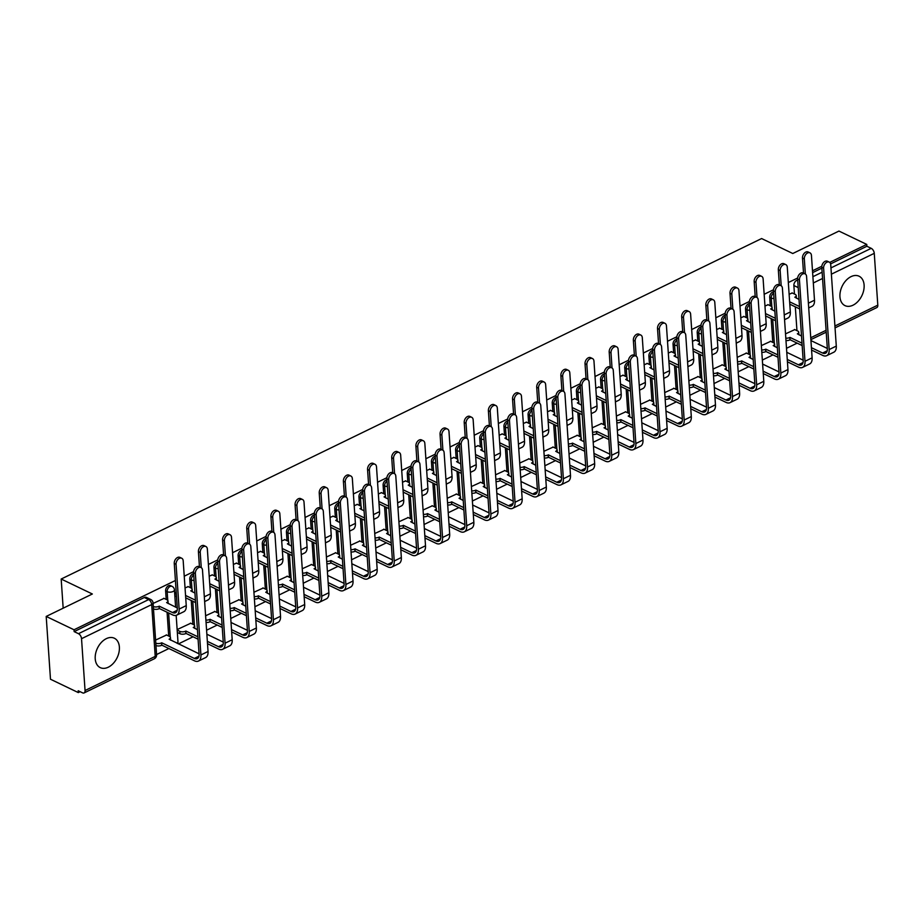 <?xml version="1.0" encoding="UTF-8"?>
<svg xmlns="http://www.w3.org/2000/svg" width="924" height="924" viewBox="0 0 924 924"><rect width="100%" height="100%" fill="white"/><g stroke="black" fill="none" stroke-linecap="round" stroke-linejoin="round"><path stroke-width="1.39" d="M108.27 667.209A16.309 10.938 115.6 0 0 118.977 652.321A16.309 10.938 115.6 0 0 114.357 638.23A16.309 10.938 115.6 0 0 106.329 638.646A16.309 10.938 115.6 0 0 95.622 653.534A16.309 10.938 115.6 0 0 100.242 667.625A16.309 10.938 115.6 0 0 108.27 667.209M853.002 305.197A16.309 10.938 115.6 0 0 863.709 290.309A16.309 10.938 115.6 0 0 859.077 276.218A16.309 10.938 115.6 0 0 851.05 276.634A16.309 10.938 115.6 0 0 840.343 291.522A16.309 10.938 115.6 0 0 844.975 305.613A16.309 10.938 115.6 0 0 853.002 305.197M170.536 585.643A4.181 2.807 115.6 0 0 168.48 585.758A4.181 2.807 115.6 0 0 165.627 590.921L167.163 591.66A4.181 2.807 -64.4 0 1 170.016 586.486A4.181 2.807 -64.4 0 1 172.072 586.382L170.536 585.643M193.613 573.723A4.181 2.807 115.6 0 0 192.642 574.012A4.181 2.807 115.6 0 0 189.79 579.175L191.326 579.914A4.181 2.807 -64.4 0 1 193.705 575.017M217.775 561.977A4.181 2.807 115.6 0 0 216.805 562.266A4.181 2.807 115.6 0 0 213.952 567.428L215.488 568.168A4.181 2.807 -64.4 0 1 217.868 563.27M241.949 550.23A4.181 2.807 115.6 0 0 240.968 550.519A4.181 2.807 115.6 0 0 238.115 555.682L239.651 556.421A4.181 2.807 -64.4 0 1 242.03 551.524M266.112 538.484A4.181 2.807 115.6 0 0 265.13 538.773A4.181 2.807 115.6 0 0 262.277 543.936L263.814 544.675A4.181 2.807 -64.4 0 1 266.193 539.778M290.275 526.738A4.181 2.807 115.6 0 0 289.293 527.027A4.181 2.807 115.6 0 0 286.44 532.189L287.976 532.929A4.181 2.807 -64.4 0 1 290.355 528.031M314.437 514.991A4.181 2.807 115.6 0 0 313.455 515.28A4.181 2.807 115.6 0 0 310.603 520.443L312.15 521.182A4.181 2.807 -64.4 0 1 314.518 516.285M338.6 503.245A4.181 2.807 115.6 0 0 337.618 503.534A4.181 2.807 115.6 0 0 334.765 508.697L336.313 509.436A4.181 2.807 -64.4 0 1 338.681 504.539M362.762 491.499A4.181 2.807 115.6 0 0 361.781 491.787A4.181 2.807 115.6 0 0 358.939 496.95L360.476 497.69A4.181 2.807 -64.4 0 1 362.855 492.792M386.925 479.752A4.181 2.807 115.6 0 0 385.943 480.041A4.181 2.807 115.6 0 0 383.102 485.204L384.638 485.943A4.181 2.807 -64.4 0 1 387.017 481.058M411.088 468.006A4.181 2.807 115.6 0 0 410.106 468.295A4.181 2.807 115.6 0 0 407.265 473.458L408.801 474.197A4.181 2.807 -64.4 0 1 411.18 469.311M435.25 456.26A4.181 2.807 115.6 0 0 434.268 456.548A4.181 2.807 115.6 0 0 431.427 461.711L432.963 462.45A4.181 2.807 -64.4 0 1 435.343 457.565M459.413 444.513A4.181 2.807 115.6 0 0 458.431 444.802A4.181 2.807 115.6 0 0 455.59 449.976L457.126 450.704A4.181 2.807 -64.4 0 1 459.505 445.818M483.575 432.767A4.181 2.807 115.6 0 0 482.594 433.056A4.181 2.807 115.6 0 0 479.752 438.23L481.288 438.958A4.181 2.807 -64.4 0 1 483.668 434.072M507.738 421.021A4.181 2.807 115.6 0 0 506.756 421.309A4.181 2.807 115.6 0 0 503.915 426.484L505.451 427.211A4.181 2.807 -64.4 0 1 507.83 422.326M531.901 409.274A4.181 2.807 115.6 0 0 530.93 409.563A4.181 2.807 115.6 0 0 528.078 414.737L529.614 415.477A4.181 2.807 -64.4 0 1 531.993 410.579M556.063 397.528A4.181 2.807 115.6 0 0 555.093 397.817A4.181 2.807 115.6 0 0 552.24 402.991L553.776 403.73A4.181 2.807 -64.4 0 1 556.156 398.833M580.226 385.782A4.181 2.807 115.6 0 0 579.256 386.07A4.181 2.807 115.6 0 0 576.403 391.245L577.939 391.984A4.181 2.807 -64.4 0 1 580.318 387.087M604.388 374.035A4.181 2.807 115.6 0 0 603.418 374.324A4.181 2.807 115.6 0 0 600.565 379.498L602.101 380.238A4.181 2.807 -64.4 0 1 604.481 375.34M628.563 362.3A4.181 2.807 115.6 0 0 627.581 362.578A4.181 2.807 115.6 0 0 624.728 367.752L626.264 368.491A4.181 2.807 -64.4 0 1 628.643 363.594M652.725 350.554A4.181 2.807 115.6 0 0 651.743 350.831A4.181 2.807 115.6 0 0 648.891 356.006L650.427 356.745A4.181 2.807 -64.4 0 1 652.806 351.848M676.888 338.808A4.181 2.807 115.6 0 0 675.906 339.085A4.181 2.807 115.6 0 0 673.053 344.259L674.589 344.998A4.181 2.807 -64.4 0 1 676.969 340.101M701.05 327.061A4.181 2.807 115.6 0 0 700.069 327.339A4.181 2.807 115.6 0 0 697.216 332.513L698.763 333.252A4.181 2.807 -64.4 0 1 701.131 328.355M725.213 315.315A4.181 2.807 115.6 0 0 724.231 315.604A4.181 2.807 115.6 0 0 721.378 320.767L722.926 321.506A4.181 2.807 -64.4 0 1 725.294 316.609M749.376 303.569A4.181 2.807 115.6 0 0 748.394 303.857A4.181 2.807 115.6 0 0 745.541 309.02L747.089 309.759A4.181 2.807 -64.4 0 1 749.456 304.862M773.538 291.822A4.181 2.807 115.6 0 0 772.556 292.111A4.181 2.807 115.6 0 0 769.715 297.274L771.251 298.013A4.181 2.807 -64.4 0 1 773.631 293.116M175.421 580.491L74.024 629.775L46.2 616.435L50.485 679.232L78.297 692.584L80.134 691.683M156.583 654.527L168.907 648.533M178.413 643.913L193.07 636.786M206.583 630.214L217.232 625.04M230.757 618.468L241.395 613.293M254.92 606.733L265.558 601.559M279.083 594.987L289.72 589.812M303.245 583.24L313.883 578.066M327.408 571.494L338.045 566.32M351.57 559.748L362.208 554.573M375.733 548.001L386.382 542.827M399.896 536.255L410.545 531.081M424.058 524.509L434.707 519.334M448.221 512.762L458.87 507.588M472.383 501.016L483.033 495.841M496.546 489.27L507.195 484.095M520.709 477.523L531.358 472.349M544.871 465.777L555.52 460.602M569.034 454.031L579.683 448.856M593.196 442.284L603.846 437.11M617.359 430.538L628.008 425.363M641.533 418.791L652.171 413.617M665.696 407.045L676.333 401.871M689.858 395.299L700.496 390.124M714.021 383.552L724.659 378.378M738.184 371.806L748.821 366.632M762.346 360.06L772.995 354.885M786.509 348.313L797.158 343.139M46.2 616.435L92.354 593.993L61.18 579.036L761.607 238.554L792.78 253.511L838.946 231.069L866.758 244.421L829.74 262.416M821.829 266.262L812.485 270.801M797.666 278.008L788.322 282.548M773.492 289.755L764.16 294.294M749.329 301.501L739.997 306.04M725.167 313.248L715.834 317.787M701.004 324.994L691.672 329.533M676.842 336.74L667.509 341.279M652.679 348.487L643.347 353.026M628.516 360.233L619.184 364.772M604.354 371.979L595.021 376.518M580.191 383.726L570.859 388.265M556.029 395.472L546.696 400.011M531.866 407.218L522.534 411.757M507.703 418.965L498.371 423.504M483.541 430.711L474.208 435.25M459.378 442.457L450.034 446.997M435.216 454.204L425.872 458.743M411.053 465.95L401.709 470.489M386.89 477.696L377.546 482.236M362.716 489.443L353.384 493.97M338.554 501.189L329.221 505.717M314.391 512.936L305.059 517.463M290.228 524.67L280.896 529.209M266.066 536.417L256.733 540.956M241.903 548.163L232.571 552.702M217.741 559.909L208.408 564.448M193.578 571.656L184.246 576.195M78.297 692.584L78.182 690.748L82.513 692.827A4.181 2.368 -115.9 0 0 84.096 692.931A4.181 2.368 -115.9 0 0 85.054 690.505L81.531 638.692A4.181 2.368 -115.9 0 0 78.482 633.691L148.648 599.584A4.181 2.807 -64.4 0 1 150.704 599.468L146.373 597.389A4.181 2.807 -64.4 0 0 144.317 597.505L148.648 599.584A4.181 2.368 -115.9 0 1 151.698 604.585L81.531 638.692M74.024 629.775L74.151 631.612L78.482 633.691M796.95 330.642L795.321 306.849M794.455 294.028L793.878 285.528L798.209 287.607A4.181 2.807 -64.4 0 1 798.197 287.376M866.758 244.421L866.885 246.258L871.216 248.337A4.181 2.368 64.1 0 1 874.266 253.338L877.8 305.151A4.181 2.368 64.1 0 1 876.83 307.565L835.042 327.881M770.639 341.36L761.353 345.599M768.133 304.735L764.957 306.017M746.476 353.107L737.19 357.345M743.97 316.482L740.794 317.764M722.314 364.853L713.028 369.092M719.808 328.228L716.631 329.51M698.14 376.599L688.865 380.838M695.645 339.974L692.469 341.256M673.977 388.346L664.702 392.584M671.482 351.721L668.306 353.003M649.815 400.092L640.54 404.331M647.32 363.467L644.144 364.749M625.652 411.838L616.377 416.077M623.157 375.213L619.981 376.484M601.489 423.585L592.215 427.824M598.995 386.96L595.818 388.23M577.327 435.331L568.052 439.57M574.832 398.706L571.656 399.977M553.164 447.077L543.889 451.316M550.669 410.452L547.493 411.723M529.002 458.812L519.727 463.063M526.507 422.199L523.331 423.469M504.839 470.559L495.564 474.809M502.344 433.945L499.168 435.216M480.676 482.305L471.402 486.555M478.182 445.691L475.005 446.962M456.514 494.051L447.239 498.29M454.019 457.438L450.843 458.708M432.351 505.798L423.077 510.036M429.856 469.184L426.68 470.455M408.189 517.544L398.914 521.783M405.694 480.93L402.517 482.201M384.026 529.29L374.751 533.529M381.531 492.677L378.343 493.947M359.863 541.037L350.577 545.276M357.357 504.423L354.181 505.694M335.701 552.783L326.415 557.022M333.194 516.169L330.018 517.44M311.527 564.529L302.252 568.768M309.032 527.916L305.856 529.186M287.364 576.276L278.089 580.515M284.869 539.662L281.693 540.933M263.201 588.022L253.927 592.261M260.707 551.397L257.53 552.679M239.039 599.768L229.764 604.007M236.544 563.143L233.368 564.425M214.876 611.515L205.602 615.754M212.381 574.89L209.205 576.172M190.714 623.261L177.142 629.591M188.219 586.636L185.043 587.918M166.551 635.007L155.602 640.066M164.056 598.382L153.095 603.441M168.699 636.035L167.082 612.242M166.205 599.422L165.627 590.921M192.862 624.289L191.245 600.496M190.367 587.676L189.79 579.175M217.025 612.543L215.407 588.75M214.53 575.929L213.952 567.428M241.199 600.796L239.57 577.003M238.692 564.183L238.115 555.682M265.361 589.05L263.733 565.257M262.855 552.437L262.277 543.936M289.524 577.304L287.895 553.511M287.017 540.69L286.44 532.189M313.686 565.557L312.058 541.764M311.192 528.944L310.603 520.443M337.849 553.811L336.221 530.018M335.354 517.197L334.765 508.697M362.012 542.076L360.383 518.272M359.517 505.451L358.939 496.95M386.174 530.33L384.546 506.525M383.679 493.705L383.102 485.204M410.337 518.583L408.708 494.779M407.842 481.958L407.265 473.458M434.499 506.837L432.882 483.033M432.005 470.212L431.427 461.711M458.662 495.091L457.045 471.286M456.167 458.466L455.59 449.976M482.825 483.344L481.208 459.54M480.33 446.719L479.752 438.23M506.987 471.598L505.37 447.793M504.492 434.973L503.915 426.484M531.15 459.852L529.533 436.047M528.655 423.227L528.078 414.737M555.312 448.105L553.695 424.301M552.818 411.48L552.24 402.991M579.475 436.359L577.858 412.554M576.98 399.734L576.403 391.245M603.638 424.613L602.021 400.808M601.143 387.988L600.565 379.498M627.8 412.866L626.183 389.062M625.305 376.241L624.728 367.752M651.974 401.12L650.346 377.315M649.468 364.495L648.891 356.006M676.137 389.374L674.508 365.569M673.631 352.76L673.053 344.259M700.3 377.627L698.671 353.834M697.805 341.014L697.216 332.513M724.462 365.881L722.834 342.088M721.967 329.267L721.378 320.767M748.625 354.135L746.996 330.342M746.13 317.521L745.541 309.02M772.787 342.388L771.159 318.595M770.293 305.775L769.715 297.274M63.167 608.177L61.18 579.036M794.802 329.614L785.527 333.853M792.307 292.989L789.119 294.271M176.218 592.203L174.648 592.965M74.151 631.612L144.317 597.505M797.689 279.891L796.719 280.365A4.181 2.807 115.6 0 0 793.878 285.528M866.885 246.258L830.607 263.894M821.852 268.145L812.612 272.638M808.719 307.935L812.046 306.318A10.557 5.983 -115.9 0 0 814.494 300.219L811.445 255.451A4.805 3.222 115.6 0 0 809.955 252.841A4.805 3.222 115.6 0 0 806.121 254.088A4.805 3.222 115.6 0 0 804.319 258.916L802.494 258.039A4.805 3.222 -64.4 0 1 804.307 253.222A4.805 3.222 -64.4 0 1 808.142 251.975L809.955 252.841M798.209 287.607L799.017 299.434L794.848 297.205A4.181 1.998 -3.9 0 0 796.222 295.588A4.181 1.998 -3.9 0 0 795.16 294.363L792.018 292.862M796.222 295.588L796.396 297.967A4.181 1.998 176.1 0 1 796.384 298.163M789.801 304.192L799.664 308.928L801.512 336.047L797.354 333.83A4.181 1.998 -3.9 0 0 798.729 332.201A4.181 1.998 -3.9 0 0 797.655 330.977L794.524 329.475M799.503 306.549L789.639 301.813M802.494 258.039L803.522 273.1M805.347 273.989L804.319 258.916M811.595 350.069L822.73 355.417A10.557 5.983 -115.9 0 0 826.714 355.659L833.841 352.194A10.557 5.983 -115.9 0 0 836.289 346.096L830.734 264.703A4.805 3.222 115.6 0 0 829.255 262.104A4.805 3.222 115.6 0 0 825.409 263.34A4.805 3.222 115.6 0 0 823.607 268.168L821.794 267.29A4.805 3.222 -64.4 0 1 823.596 262.474A4.805 3.222 -64.4 0 1 827.43 261.226L829.255 262.104M785.816 338.161A4.181 1.998 -3.9 0 0 789.754 337.514L790.159 339.789L802.159 345.553M821.794 267.29L827.338 348.683A7.842 4.447 64.1 0 1 825.525 353.222A7.842 4.447 64.1 0 1 822.568 353.037L811.434 347.69M801.997 343.162L789.997 337.41M827.327 348.429L810.949 340.575M798.729 332.201L798.89 334.58A4.181 1.998 176.1 0 1 798.879 334.788M790.159 339.789L789.928 339.893A4.181 1.998 176.1 0 1 785.977 340.54M826.714 355.659A10.557 5.983 -115.9 0 0 829.163 349.549L823.607 268.168M784.557 319.681L787.883 318.064A10.557 5.983 -115.9 0 0 790.332 311.966L787.283 267.198A4.805 3.222 115.6 0 0 785.793 264.587A4.805 3.222 115.6 0 0 781.958 265.835A4.805 3.222 115.6 0 0 780.156 270.651L778.331 269.785A4.805 3.222 -64.4 0 1 780.133 264.957A4.805 3.222 -64.4 0 1 783.979 263.721L785.793 264.587M774.855 311.18L770.685 308.951A4.181 1.998 -3.9 0 0 772.06 307.334A4.181 1.998 -3.9 0 0 770.997 306.11L767.856 304.608M772.06 307.334L772.221 309.713A4.181 1.998 176.1 0 1 772.221 309.91M765.638 315.939L775.502 320.674M775.34 318.295L765.476 313.559M778.331 269.785L779.359 284.846M781.184 285.735L780.156 270.651M760.394 331.427L763.721 329.81A10.557 5.983 -115.9 0 0 766.169 323.712L763.12 278.944A4.805 3.222 115.6 0 0 761.63 276.334A4.805 3.222 115.6 0 0 757.796 277.581A4.805 3.222 115.6 0 0 755.994 282.397L754.169 281.531A4.805 3.222 -64.4 0 1 755.971 276.703A4.805 3.222 -64.4 0 1 759.817 275.468L761.63 276.334M750.692 322.926L746.523 320.697A4.181 1.998 -3.9 0 0 747.897 319.08A4.181 1.998 -3.9 0 0 746.823 317.856L743.693 316.354M747.897 319.08L748.059 321.46A4.181 1.998 176.1 0 1 748.059 321.656M741.475 327.685L751.339 332.421M751.177 330.041L741.314 325.306M754.169 281.531L755.197 296.592M757.022 297.482L755.994 282.397M787.433 361.815L798.567 367.163A10.557 5.983 -115.9 0 0 802.552 367.406L809.678 363.941A10.557 5.983 -115.9 0 0 812.115 357.842L806.571 276.449A4.805 3.222 115.6 0 0 805.093 273.851A4.805 3.222 115.6 0 0 801.247 275.086A4.805 3.222 115.6 0 0 799.445 279.914L797.631 279.036A4.805 3.222 -64.4 0 1 799.433 274.22A4.805 3.222 -64.4 0 1 803.268 272.973L805.093 273.851M777.35 347.794L773.192 345.576A4.181 1.998 -3.9 0 0 774.566 343.947A4.181 1.998 -3.9 0 0 773.492 342.723L770.362 341.222M761.653 349.907A4.181 1.998 -3.9 0 0 765.592 349.26L765.996 351.536L777.996 357.288M797.631 279.036L803.175 360.429A7.842 4.447 64.1 0 1 801.362 364.968A7.842 4.447 64.1 0 1 798.405 364.784L787.271 359.436M777.835 354.908L765.834 349.156M803.164 360.175L786.786 352.321M774.566 343.947L774.728 346.327A4.181 1.998 176.1 0 1 774.716 346.535M765.996 351.536L765.753 351.64A4.181 1.998 176.1 0 1 761.815 352.287M802.552 367.406A10.557 5.983 -115.9 0 0 805 361.296L799.445 279.914M763.27 373.562L774.404 378.909A10.557 5.983 -115.9 0 0 778.389 379.152L785.516 375.687A10.557 5.983 -115.9 0 0 787.953 369.577L782.409 288.196A4.805 3.222 115.6 0 0 780.93 285.597A4.805 3.222 115.6 0 0 777.084 286.833A4.805 3.222 115.6 0 0 775.282 291.661L773.469 290.783A4.805 3.222 -64.4 0 1 775.271 285.966A4.805 3.222 -64.4 0 1 779.105 284.719L780.93 285.597M753.187 359.54L749.018 357.322A4.181 1.998 -3.9 0 0 750.404 355.694A4.181 1.998 -3.9 0 0 749.329 354.469L746.188 352.968M737.491 361.654A4.181 1.998 -3.9 0 0 741.429 361.007L741.833 363.282L753.834 369.034M773.469 290.783L779.013 372.176A7.842 4.447 64.1 0 1 777.199 376.703A7.842 4.447 64.1 0 1 774.243 376.53L763.097 371.182M753.672 366.655L741.66 360.903M779.001 371.922L762.612 364.068M750.404 355.694L750.565 358.073A4.181 1.998 176.1 0 1 750.554 358.281M741.833 363.282L741.591 363.386A4.181 1.998 176.1 0 1 737.652 364.033M778.389 379.152A10.557 5.983 -115.9 0 0 780.838 373.042L775.282 291.661M736.232 343.174L739.558 341.557A10.557 5.983 -115.9 0 0 742.007 335.458L738.957 290.69A4.805 3.222 115.6 0 0 737.467 288.08A4.805 3.222 115.6 0 0 733.633 289.327A4.805 3.222 115.6 0 0 731.831 294.144L730.006 293.278A4.805 3.222 -64.4 0 1 731.808 288.45A4.805 3.222 -64.4 0 1 735.654 287.214L737.467 288.08M726.53 334.673L722.36 332.444A4.181 1.998 -3.9 0 0 723.735 330.827A4.181 1.998 -3.9 0 0 722.66 329.602L719.53 328.101M723.735 330.827L723.896 333.206A4.181 1.998 176.1 0 1 723.896 333.402M717.313 339.431L727.176 344.167M727.015 341.788L717.151 337.052M730.006 293.278L731.034 308.339M732.859 309.228L731.831 294.144M712.069 354.92L715.395 353.303A10.557 5.983 -115.9 0 0 717.844 347.193L714.795 302.425A4.805 3.222 115.6 0 0 713.305 299.826A4.805 3.222 115.6 0 0 709.47 301.074A4.805 3.222 115.6 0 0 707.669 305.89L705.844 305.024A4.805 3.222 -64.4 0 1 707.645 300.196A4.805 3.222 -64.4 0 1 711.492 298.96L713.305 299.826M702.367 346.419L698.197 344.19A4.181 1.998 -3.9 0 0 699.572 342.561A4.181 1.998 -3.9 0 0 698.498 341.349L695.368 339.847M699.572 342.561L699.734 344.952A4.181 1.998 176.1 0 1 699.734 345.149M693.15 351.178L703.014 355.913M702.852 353.534L692.988 348.798M705.844 305.024L706.872 320.085M708.696 320.974L707.669 305.89M687.906 366.666L691.233 365.049A10.557 5.983 -115.9 0 0 693.681 358.939L690.621 314.172A4.805 3.222 115.6 0 0 689.142 311.573A4.805 3.222 115.6 0 0 685.308 312.82A4.805 3.222 115.6 0 0 683.506 317.637L681.681 316.77A4.805 3.222 -64.4 0 1 683.483 311.942A4.805 3.222 -64.4 0 1 687.329 310.707L689.142 311.573M678.204 358.166L674.035 355.936A4.181 1.998 -3.9 0 0 675.409 354.308A4.181 1.998 -3.9 0 0 674.335 353.095L671.205 351.594M675.409 354.308L675.571 356.699A4.181 1.998 176.1 0 1 675.571 356.895M668.988 362.924L678.851 367.66M678.69 365.28L668.826 360.545M681.681 316.77L682.709 331.832M684.534 332.721L683.506 317.637M739.096 385.308L750.242 390.656A10.557 5.983 -115.9 0 0 754.227 390.898L761.353 387.433A10.557 5.983 -115.9 0 0 763.79 381.323L758.246 299.942A4.805 3.222 115.6 0 0 756.768 297.343A4.805 3.222 115.6 0 0 752.921 298.579A4.805 3.222 115.6 0 0 751.12 303.407L749.306 302.529A4.805 3.222 -64.4 0 1 751.108 297.713A4.805 3.222 -64.4 0 1 754.943 296.465L756.768 297.343M729.024 371.286L724.855 369.069A4.181 1.998 -3.9 0 0 726.229 367.44A4.181 1.998 -3.9 0 0 725.167 366.216L722.025 364.714M713.328 373.4A4.181 1.998 -3.9 0 0 717.267 372.753L717.659 375.029L729.671 380.78M749.306 302.529L754.85 383.922A7.842 4.447 64.1 0 1 753.037 388.45A7.842 4.447 64.1 0 1 750.08 388.276L738.934 382.929M729.51 378.401L717.498 372.638M754.839 383.668L738.449 375.814M726.229 367.44L726.391 369.819A4.181 1.998 176.1 0 1 726.391 370.027M717.659 375.029L717.428 375.132A4.181 1.998 176.1 0 1 713.49 375.779M754.227 390.898A10.557 5.983 -115.9 0 0 756.664 384.788L751.12 303.407M714.933 397.054L726.079 402.402A10.557 5.983 -115.9 0 0 730.064 402.645L737.19 399.18A10.557 5.983 -115.9 0 0 739.627 393.07L734.083 311.688A4.805 3.222 115.6 0 0 732.605 309.09A4.805 3.222 115.6 0 0 728.759 310.325A4.805 3.222 115.6 0 0 726.957 315.153L725.144 314.276A4.805 3.222 -64.4 0 1 726.945 309.459A4.805 3.222 -64.4 0 1 730.78 308.212L732.605 309.09M704.862 383.033L700.692 380.815A4.181 1.998 -3.9 0 0 702.067 379.187A4.181 1.998 -3.9 0 0 700.993 377.962L697.863 376.461M689.165 385.146A4.181 1.998 -3.9 0 0 693.104 384.499L693.497 386.775L705.509 392.527M725.144 314.276L730.688 395.668A7.842 4.447 64.1 0 1 728.874 400.196A7.842 4.447 64.1 0 1 725.918 400.011L714.772 394.675M705.347 390.147L693.335 384.384M730.676 395.414L714.287 387.56M702.067 379.187L702.228 381.566A4.181 1.998 176.1 0 1 702.228 381.774M693.497 386.775L693.266 386.879A4.181 1.998 176.1 0 1 689.327 387.526M730.064 402.645A10.557 5.983 -115.9 0 0 732.501 396.535L726.957 315.153M690.771 408.801L701.917 414.148A10.557 5.983 -115.9 0 0 705.901 414.391L713.028 410.926A10.557 5.983 -115.9 0 0 715.465 404.816L709.921 323.435A4.805 3.222 115.6 0 0 708.431 320.824A4.805 3.222 115.6 0 0 704.596 322.072A4.805 3.222 115.6 0 0 702.794 326.9L700.981 326.022A4.805 3.222 -64.4 0 1 702.783 321.206A4.805 3.222 -64.4 0 1 706.617 319.958L708.431 320.824M680.699 394.779L676.53 392.561A4.181 1.998 -3.9 0 0 677.904 390.933A4.181 1.998 -3.9 0 0 676.83 389.709L673.7 388.207M665.003 396.893A4.181 1.998 -3.9 0 0 668.941 396.246L669.334 398.51L681.346 404.273M700.981 326.022L706.525 407.415A7.842 4.447 64.1 0 1 704.712 411.942A7.842 4.447 64.1 0 1 701.755 411.757L690.609 406.421M681.184 401.894L669.172 396.13M706.514 407.161L690.124 399.307M677.904 390.933L678.066 393.312A4.181 1.998 176.1 0 1 678.066 393.52M669.334 398.51L669.103 398.625A4.181 1.998 176.1 0 1 665.164 399.272M705.901 414.391A10.557 5.983 -115.9 0 0 708.338 408.281L702.794 326.9M663.744 378.413L667.07 376.796A10.557 5.983 -115.9 0 0 669.519 370.686L666.458 325.918A4.805 3.222 115.6 0 0 664.98 323.319A4.805 3.222 115.6 0 0 661.145 324.567A4.805 3.222 115.6 0 0 659.332 329.383L657.518 328.517A4.805 3.222 -64.4 0 1 659.32 323.689A4.805 3.222 -64.4 0 1 663.166 322.453L664.98 323.319M654.042 369.912L649.872 367.683A4.181 1.998 -3.9 0 0 651.247 366.054A4.181 1.998 -3.9 0 0 650.173 364.841L647.043 363.34M651.247 366.054L651.408 368.433A4.181 1.998 176.1 0 1 651.408 368.641M644.825 374.67L654.689 379.406M654.527 377.027L644.663 372.291M657.518 328.517L658.546 343.566M660.371 344.467L659.332 329.383M666.608 420.547L677.754 425.883A10.557 5.983 -115.9 0 0 681.739 426.137L688.854 422.672A10.557 5.983 -115.9 0 0 691.302 416.562L685.758 335.181A4.805 3.222 115.6 0 0 684.268 332.571A4.805 3.222 115.6 0 0 680.434 333.818A4.805 3.222 115.6 0 0 678.632 338.646L676.818 337.768A4.805 3.222 -64.4 0 1 678.62 332.952A4.805 3.222 -64.4 0 1 682.455 331.704L684.268 332.571M656.537 406.525L652.367 404.308A4.181 1.998 -3.9 0 0 653.742 402.679A4.181 1.998 -3.9 0 0 652.667 401.455L649.537 399.953M640.84 408.639A4.181 1.998 -3.9 0 0 644.779 407.992L645.171 410.256L657.183 416.019M676.818 337.768L682.362 419.161A7.842 4.447 64.1 0 1 680.549 423.689A7.842 4.447 64.1 0 1 677.592 423.504L666.447 418.168M657.022 413.64L645.01 407.877M682.339 418.907L665.961 411.053M653.742 402.679L653.903 405.058A4.181 1.998 176.1 0 1 653.903 405.266M645.171 410.256L644.94 410.372A4.181 1.998 176.1 0 1 641.002 411.018M681.739 426.137A10.557 5.983 -115.9 0 0 684.176 420.027L678.632 338.646M639.581 390.159L642.908 388.542A10.557 5.983 -115.9 0 0 645.356 382.432L642.296 337.664A4.805 3.222 115.6 0 0 640.817 335.066A4.805 3.222 115.6 0 0 636.971 336.313A4.805 3.222 115.6 0 0 635.169 341.129L633.356 340.263A4.805 3.222 -64.4 0 1 635.158 335.435A4.805 3.222 -64.4 0 1 639.004 334.199L640.817 335.066M629.879 381.658L625.71 379.429A4.181 1.998 -3.9 0 0 627.084 377.801A4.181 1.998 -3.9 0 0 626.01 376.588L622.88 375.086M627.084 377.801L627.246 380.18A4.181 1.998 176.1 0 1 627.234 380.388M620.662 386.417L630.526 391.152M630.364 388.773L620.501 384.038M633.356 340.263L634.384 355.313M636.197 356.214L635.169 341.129M642.446 432.293L653.591 437.63A10.557 5.983 -115.9 0 0 657.576 437.884L664.691 434.419A10.557 5.983 -115.9 0 0 667.14 428.309L661.596 346.927A4.805 3.222 115.6 0 0 660.106 344.317A4.805 3.222 115.6 0 0 656.271 345.564A4.805 3.222 115.6 0 0 654.469 350.392L652.644 349.515A4.805 3.222 -64.4 0 1 654.446 344.698A4.805 3.222 -64.4 0 1 658.292 343.451L660.106 344.317M632.374 418.272L628.204 416.054A4.181 1.998 -3.9 0 0 629.579 414.426A4.181 1.998 -3.9 0 0 628.505 413.201L625.375 411.7M616.678 420.385A4.181 1.998 -3.9 0 0 620.616 419.739L621.009 422.002L633.021 427.766M652.644 349.515L658.2 430.907A7.842 4.447 64.1 0 1 656.386 435.435A7.842 4.447 64.1 0 1 653.418 435.25L642.284 429.914M632.859 425.387L620.847 419.623M658.177 430.653L641.799 422.799M629.579 414.426L629.741 416.805A4.181 1.998 176.1 0 1 629.741 417.013M621.009 422.002L620.778 422.118A4.181 1.998 176.1 0 1 616.839 422.765M657.576 437.884A10.557 5.983 -115.9 0 0 660.013 431.774L654.469 350.392M615.407 401.905L618.745 400.288A10.557 5.983 -115.9 0 0 621.194 394.178L618.133 349.411A4.805 3.222 115.6 0 0 616.654 346.812A4.805 3.222 115.6 0 0 612.808 348.059A4.805 3.222 115.6 0 0 611.007 352.876L609.193 352.009A4.805 3.222 -64.4 0 1 610.995 347.181A4.805 3.222 -64.4 0 1 614.841 345.934L616.654 346.812M605.717 393.405L601.547 391.175A4.181 1.998 -3.9 0 0 602.922 389.547A4.181 1.998 -3.9 0 0 601.847 388.334L598.717 386.821M602.922 389.547L603.083 391.926A4.181 1.998 176.1 0 1 603.072 392.134M596.5 398.163L606.363 402.899M606.202 400.519L596.338 395.784M609.193 352.009L610.221 367.059M612.034 367.96L611.007 352.876M618.283 444.04L629.417 449.376A10.557 5.983 -115.9 0 0 633.402 449.63L640.528 446.165A10.557 5.983 -115.9 0 0 642.977 440.055L637.433 358.674A4.805 3.222 115.6 0 0 635.943 356.063A4.805 3.222 115.6 0 0 632.108 357.311A4.805 3.222 115.6 0 0 630.307 362.139L628.482 361.261A4.805 3.222 -64.4 0 1 630.284 356.445A4.805 3.222 -64.4 0 1 634.13 355.197L635.943 356.063M608.211 430.018L604.042 427.8A4.181 1.998 -3.9 0 0 605.416 426.172A4.181 1.998 -3.9 0 0 604.342 424.948L601.212 423.446M592.503 432.132A4.181 1.998 -3.9 0 0 596.454 431.485L596.846 433.749L608.858 439.512M628.482 361.261L634.037 442.654A7.842 4.447 64.1 0 1 632.224 447.181A7.842 4.447 64.1 0 1 629.256 446.997L618.121 441.66M608.697 437.133L596.685 431.369M634.014 442.4L617.636 434.546M605.416 426.172L605.578 428.551A4.181 1.998 176.1 0 1 605.578 428.759M596.846 433.749L596.615 433.864A4.181 1.998 176.1 0 1 592.677 434.511M633.402 449.63A10.557 5.983 -115.9 0 0 635.851 443.52L630.307 362.139M591.245 413.652L594.582 412.035A10.557 5.983 -115.9 0 0 597.019 405.925L593.97 361.157A4.805 3.222 115.6 0 0 592.492 358.558A4.805 3.222 115.6 0 0 588.646 359.806A4.805 3.222 115.6 0 0 586.844 364.622L585.031 363.756A4.805 3.222 -64.4 0 1 586.832 358.928A4.805 3.222 -64.4 0 1 590.667 357.68L592.492 358.558M581.554 405.151L577.385 402.922A4.181 1.998 -3.9 0 0 578.759 401.293A4.181 1.998 -3.9 0 0 577.685 400.08L574.555 398.567M578.759 401.293L578.921 403.673A4.181 1.998 176.1 0 1 578.909 403.88M572.337 409.909L582.201 414.645M582.039 412.266L572.164 407.53M585.031 363.756L586.059 378.805M587.872 379.706L586.844 364.622M594.12 455.786L605.255 461.122A10.557 5.983 -115.9 0 0 609.239 461.376L616.366 457.911A10.557 5.983 -115.9 0 0 618.814 451.801L613.27 370.42A4.805 3.222 115.6 0 0 611.78 367.81A4.805 3.222 115.6 0 0 607.946 369.057A4.805 3.222 115.6 0 0 606.144 373.885L604.319 373.007A4.805 3.222 -64.4 0 1 606.121 368.191A4.805 3.222 -64.4 0 1 609.967 366.943L611.78 367.81M584.049 441.764L579.879 439.547A4.181 1.998 -3.9 0 0 581.254 437.918A4.181 1.998 -3.9 0 0 580.18 436.694L577.05 435.192M568.341 443.878A4.181 1.998 -3.9 0 0 572.291 443.231L572.684 445.495L584.696 451.258M604.319 373.007L609.875 454.4A7.842 4.447 64.1 0 1 608.061 458.928A7.842 4.447 64.1 0 1 605.093 458.743L593.959 453.407M584.534 448.879L572.522 443.116M609.852 454.146L593.474 446.292M581.254 437.918L581.415 440.298A4.181 1.998 176.1 0 1 581.404 440.505M572.684 445.495L572.453 445.611A4.181 1.998 176.1 0 1 568.503 446.257M609.239 461.376A10.557 5.983 -115.9 0 0 611.688 455.266L606.144 373.885M567.082 425.398L570.42 423.781A10.557 5.983 -115.9 0 0 572.857 417.671L569.808 372.903A4.805 3.222 115.6 0 0 568.329 370.305A4.805 3.222 115.6 0 0 564.483 371.552A4.805 3.222 115.6 0 0 562.681 376.368L560.868 375.502A4.805 3.222 -64.4 0 1 562.67 370.674A4.805 3.222 -64.4 0 1 566.504 369.427L568.329 370.305M557.391 416.897L553.222 414.668A4.181 1.998 -3.9 0 0 554.596 413.04A4.181 1.998 -3.9 0 0 553.522 411.815L550.392 410.314M554.596 413.04L554.758 415.419A4.181 1.998 176.1 0 1 554.747 415.627M548.163 421.656L558.038 426.391M557.877 424.001L548.001 419.277M560.868 375.502L561.896 390.552M563.709 391.453L562.681 376.368M569.958 467.532L581.092 472.869A10.557 5.983 -115.9 0 0 585.077 473.123L592.203 469.658A10.557 5.983 -115.9 0 0 594.652 463.548L589.108 382.166A4.805 3.222 115.6 0 0 587.618 379.556A4.805 3.222 115.6 0 0 583.783 380.803A4.805 3.222 115.6 0 0 581.981 385.631L580.157 384.754A4.805 3.222 -64.4 0 1 581.958 379.937A4.805 3.222 -64.4 0 1 585.804 378.69L587.618 379.556M559.886 453.511L555.717 451.293A4.181 1.998 -3.9 0 0 557.091 449.665A4.181 1.998 -3.9 0 0 556.017 448.44L552.887 446.939M544.178 455.624A4.181 1.998 -3.9 0 0 548.128 454.978L548.521 457.241L560.533 463.005M580.157 384.754L585.712 466.146A7.842 4.447 64.1 0 1 583.887 470.674A7.842 4.447 64.1 0 1 580.93 470.489L569.796 465.153M560.371 460.626L548.359 454.862M585.689 465.892L569.311 458.038M557.091 449.665L557.253 452.044A4.181 1.998 176.1 0 1 557.241 452.252M548.521 457.241L548.29 457.357A4.181 1.998 176.1 0 1 544.34 458.004M585.077 473.123A10.557 5.983 -115.9 0 0 587.525 467.013L581.981 385.631M542.919 437.144L546.257 435.527A10.557 5.983 -115.9 0 0 548.694 429.417L545.645 384.65A4.805 3.222 115.6 0 0 544.167 382.051A4.805 3.222 115.6 0 0 540.321 383.298A4.805 3.222 115.6 0 0 538.519 388.115L536.705 387.248A4.805 3.222 -64.4 0 1 538.507 382.421A4.805 3.222 -64.4 0 1 542.342 381.173L544.167 382.051M533.229 428.632L529.059 426.414A4.181 1.998 -3.9 0 0 530.434 424.786A4.181 1.998 -3.9 0 0 529.36 423.562L526.23 422.06M530.434 424.786L530.595 427.165A4.181 1.998 176.1 0 1 530.584 427.373M524 433.402L533.876 438.138M533.714 435.747L523.839 431.023M536.705 387.248L537.733 402.298M539.547 403.199L538.519 388.115M545.795 479.279L556.929 484.615A10.557 5.983 -115.9 0 0 560.914 484.869L568.041 481.404A10.557 5.983 -115.9 0 0 570.489 475.294L564.934 393.913A4.805 3.222 115.6 0 0 563.455 391.302A4.805 3.222 115.6 0 0 559.621 392.55A4.805 3.222 115.6 0 0 557.819 397.366L555.994 396.5A4.805 3.222 -64.4 0 1 557.796 391.672A4.805 3.222 -64.4 0 1 561.642 390.436L563.455 391.302M535.724 465.257L531.554 463.039A4.181 1.998 -3.9 0 0 532.929 461.411A4.181 1.998 -3.9 0 0 531.854 460.187L528.724 458.685M520.016 467.371A4.181 1.998 -3.9 0 0 523.966 466.724L524.358 468.988L536.37 474.751M555.994 396.5L561.549 477.893A7.842 4.447 64.1 0 1 559.725 482.42A7.842 4.447 64.1 0 1 556.768 482.236L545.634 476.899M536.209 472.372L524.197 466.608M561.526 477.639L545.148 469.785M532.929 461.411L533.09 463.79A4.181 1.998 176.1 0 1 533.079 463.987M524.358 468.988L524.127 469.103A4.181 1.998 176.1 0 1 520.177 469.75M560.914 484.869A10.557 5.983 -115.9 0 0 563.363 478.759L557.819 397.366M518.757 448.891L522.095 447.274A10.557 5.983 -115.9 0 0 524.532 441.164L521.482 396.396A4.805 3.222 115.6 0 0 520.004 393.797A4.805 3.222 115.6 0 0 516.158 395.045A4.805 3.222 115.6 0 0 514.356 399.861L512.543 398.995A4.805 3.222 -64.4 0 1 514.345 394.167A4.805 3.222 -64.4 0 1 518.179 392.919L520.004 393.797M509.055 440.378L504.897 438.161A4.181 1.998 -3.9 0 0 506.271 436.532A4.181 1.998 -3.9 0 0 505.197 435.308L502.067 433.806M506.271 436.532L506.433 438.912A4.181 1.998 176.1 0 1 506.421 439.119M499.838 445.149L509.713 449.873M509.54 447.493L499.676 442.769M512.543 398.995L513.571 414.044M515.384 414.945L514.356 399.861M521.633 491.025L532.767 496.361A10.557 5.983 -115.9 0 0 536.752 496.615L543.878 493.15A10.557 5.983 -115.9 0 0 546.327 487.04L540.771 405.659A4.805 3.222 115.6 0 0 539.293 403.049A4.805 3.222 115.6 0 0 535.458 404.296A4.805 3.222 115.6 0 0 533.656 409.113L531.831 408.246A4.805 3.222 -64.4 0 1 533.633 403.418A4.805 3.222 -64.4 0 1 537.479 402.183L539.293 403.049M511.561 477.003L507.392 474.774A4.181 1.998 -3.9 0 0 508.766 473.157A4.181 1.998 -3.9 0 0 507.692 471.933L504.562 470.432M495.853 479.117A4.181 1.998 -3.9 0 0 499.803 478.47L500.196 480.734L512.208 486.498M531.831 408.246L537.387 489.628A7.842 4.447 64.1 0 1 535.562 494.167A7.842 4.447 64.1 0 1 532.605 493.982L521.471 488.646M512.046 484.118L500.034 478.355M537.364 489.385L520.986 481.531M508.766 473.157L508.928 475.537A4.181 1.998 176.1 0 1 508.916 475.733M500.196 480.734L499.965 480.85A4.181 1.998 176.1 0 1 496.015 481.496M536.752 496.615A10.557 5.983 -115.9 0 0 539.2 490.505L533.656 409.113M494.594 460.637L497.921 459.02A10.557 5.983 -115.9 0 0 500.369 452.91L497.32 408.142A4.805 3.222 115.6 0 0 495.841 405.544A4.805 3.222 115.6 0 0 491.995 406.791A4.805 3.222 115.6 0 0 490.194 411.607L488.38 410.741A4.805 3.222 -64.4 0 1 490.182 405.913A4.805 3.222 -64.4 0 1 494.017 404.666L495.841 405.544M484.892 452.125L480.734 449.907A4.181 1.998 -3.9 0 0 482.109 448.279A4.181 1.998 -3.9 0 0 481.034 447.054L477.904 445.553M482.109 448.279L482.27 450.658A4.181 1.998 176.1 0 1 482.259 450.866M475.675 456.895L485.539 461.619M485.377 459.24L475.514 454.516M488.38 410.741L489.408 425.791M491.222 426.692L490.194 411.607M497.47 502.772L508.604 508.108A10.557 5.983 -115.9 0 0 512.589 508.362L519.715 504.897A10.557 5.983 -115.9 0 0 522.164 498.787L516.608 417.405A4.805 3.222 115.6 0 0 515.13 414.795A4.805 3.222 115.6 0 0 511.284 416.043A4.805 3.222 115.6 0 0 509.482 420.859L507.669 419.993A4.805 3.222 -64.4 0 1 509.471 415.165A4.805 3.222 -64.4 0 1 513.317 413.929L515.13 414.795M487.398 488.75L483.229 486.521A4.181 1.998 -3.9 0 0 484.603 484.904A4.181 1.998 -3.9 0 0 483.529 483.679L480.399 482.178M471.69 490.863A4.181 1.998 -3.9 0 0 475.641 490.217L476.033 492.48L488.045 498.244M507.669 419.993L513.224 501.374A7.842 4.447 64.1 0 1 511.399 505.913A7.842 4.447 64.1 0 1 508.443 505.728L497.308 500.381M487.884 495.865L475.872 490.101M513.201 501.131L496.823 493.277M484.603 484.904L484.765 487.283A4.181 1.998 176.1 0 1 484.753 487.479M476.033 492.48L475.802 492.596A4.181 1.998 176.1 0 1 471.852 493.243M512.589 508.362A10.557 5.983 -115.9 0 0 515.038 502.252L509.482 420.859M470.432 472.383L473.758 470.766A10.557 5.983 -115.9 0 0 476.207 464.657L473.157 419.889A4.805 3.222 115.6 0 0 471.679 417.29A4.805 3.222 115.6 0 0 467.833 418.526A4.805 3.222 115.6 0 0 466.031 423.354L464.218 422.476A4.805 3.222 -64.4 0 1 466.019 417.66A4.805 3.222 -64.4 0 1 469.854 416.412L471.679 417.29M460.729 463.871L456.572 461.654A4.181 1.998 -3.9 0 0 457.946 460.025A4.181 1.998 -3.9 0 0 456.872 458.801L453.742 457.299M457.946 460.025L458.108 462.404A4.181 1.998 176.1 0 1 458.096 462.612M451.513 468.641L461.376 473.365M461.215 470.986L451.351 466.262M464.218 422.476L465.246 437.537M467.059 438.438L466.031 423.354M473.307 514.518L484.442 519.854A10.557 5.983 -115.9 0 0 488.426 520.108L495.553 516.643A10.557 5.983 -115.9 0 0 498.001 510.533L492.446 429.14A4.805 3.222 115.6 0 0 490.967 426.542A4.805 3.222 115.6 0 0 487.121 427.789A4.805 3.222 115.6 0 0 485.319 432.605L483.506 431.739A4.805 3.222 -64.4 0 1 485.308 426.911A4.805 3.222 -64.4 0 1 489.154 425.675L490.967 426.542M463.236 500.496L459.066 498.267A4.181 1.998 -3.9 0 0 460.441 496.65A4.181 1.998 -3.9 0 0 459.367 495.426L456.237 493.924M447.528 502.61A4.181 1.998 -3.9 0 0 451.478 501.963L451.871 504.227L463.883 509.99M483.506 431.739L489.05 513.12A7.842 4.447 64.1 0 1 487.237 517.659A7.842 4.447 64.1 0 1 484.28 517.475L473.146 512.127M463.709 507.611L451.709 501.848M489.039 512.878L472.661 505.012M460.441 496.65L460.602 499.029A4.181 1.998 176.1 0 1 460.591 499.226M451.871 504.227L451.64 504.342A4.181 1.998 176.1 0 1 447.69 504.989M488.426 520.108A10.557 5.983 -115.9 0 0 490.875 513.998L485.319 432.605M446.269 484.13L449.595 482.513A10.557 5.983 -115.9 0 0 452.044 476.403L448.995 431.635A4.805 3.222 115.6 0 0 447.505 429.036A4.805 3.222 115.6 0 0 443.67 430.272A4.805 3.222 115.6 0 0 441.868 435.1L440.055 434.222A4.805 3.222 -64.4 0 1 441.857 429.406A4.805 3.222 -64.4 0 1 445.691 428.159L447.505 429.036M436.567 475.617L432.409 473.4A4.181 1.998 -3.9 0 0 433.783 471.771A4.181 1.998 -3.9 0 0 432.709 470.547L429.579 469.046M433.783 471.771L433.945 474.151A4.181 1.998 176.1 0 1 433.933 474.358M427.35 480.388L437.214 485.112M437.052 482.732L427.188 477.997M440.055 434.222L441.071 449.283M442.896 450.184L441.868 435.1M449.145 526.264L460.279 531.6A10.557 5.983 -115.9 0 0 464.264 531.854L471.39 528.389A10.557 5.983 -115.9 0 0 473.839 522.279L468.283 440.887A4.805 3.222 115.6 0 0 466.805 438.288A4.805 3.222 115.6 0 0 462.959 439.535A4.805 3.222 115.6 0 0 461.157 444.352L459.344 443.485A4.805 3.222 -64.4 0 1 461.145 438.657A4.805 3.222 -64.4 0 1 464.98 437.422L466.805 438.288M439.062 512.243L434.904 510.013A4.181 1.998 -3.9 0 0 436.278 508.396A4.181 1.998 -3.9 0 0 435.204 507.172L432.074 505.671M423.365 514.356A4.181 1.998 -3.9 0 0 427.315 513.709L427.708 515.973L439.709 521.737M459.344 443.485L464.887 524.867A7.842 4.447 64.1 0 1 463.074 529.406A7.842 4.447 64.1 0 1 460.117 529.221L448.983 523.873M439.547 519.357L427.546 513.594M464.876 524.624L448.498 516.759M436.278 508.396L436.44 510.776A4.181 1.998 176.1 0 1 436.428 510.972M427.708 515.973L427.477 516.089A4.181 1.998 176.1 0 1 423.527 516.735M464.264 531.854A10.557 5.983 -115.9 0 0 466.712 525.744L461.157 444.352M422.106 495.876L425.433 494.259A10.557 5.983 -115.9 0 0 427.881 488.149L424.832 443.381A4.805 3.222 115.6 0 0 423.342 440.783A4.805 3.222 115.6 0 0 419.508 442.019A4.805 3.222 115.6 0 0 417.706 446.846L415.892 445.969A4.805 3.222 -64.4 0 1 417.694 441.152A4.805 3.222 -64.4 0 1 421.529 439.905L423.342 440.783M412.404 487.364L408.235 485.146A4.181 1.998 -3.9 0 0 409.621 483.518A4.181 1.998 -3.9 0 0 408.547 482.293L405.405 480.792M409.621 483.518L409.782 485.897A4.181 1.998 176.1 0 1 409.771 486.105M403.187 492.134L413.051 496.858M412.889 494.479L403.026 489.743M415.892 445.969L416.909 461.03M418.734 461.931L417.706 446.846M424.982 537.999L436.116 543.347A10.557 5.983 -115.9 0 0 440.101 543.601L447.228 540.136A10.557 5.983 -115.9 0 0 449.676 534.026L444.121 452.633A4.805 3.222 115.6 0 0 442.642 450.034A4.805 3.222 115.6 0 0 438.796 451.282A4.805 3.222 115.6 0 0 436.994 456.098L435.181 455.232A4.805 3.222 -64.4 0 1 436.983 450.404A4.805 3.222 -64.4 0 1 440.817 449.168L442.642 450.034M414.899 523.989L410.741 521.76A4.181 1.998 -3.9 0 0 412.116 520.143A4.181 1.998 -3.9 0 0 411.041 518.918L407.911 517.417M399.203 526.102A4.181 1.998 -3.9 0 0 403.153 525.456L403.545 527.72L415.546 533.483M435.181 455.232L440.725 536.613A7.842 4.447 64.1 0 1 438.912 541.152A7.842 4.447 64.1 0 1 435.955 540.967L424.821 535.62M415.384 531.104L403.384 525.34M440.713 536.37L424.335 528.505M412.116 520.143L412.277 522.522A4.181 1.998 176.1 0 1 412.266 522.718M403.545 527.72L403.314 527.835A4.181 1.998 176.1 0 1 399.364 528.482M440.101 543.601A10.557 5.983 -115.9 0 0 442.55 537.491L436.994 456.098M397.944 507.623L401.27 506.006A10.557 5.983 -115.9 0 0 403.719 499.896L400.669 455.128A4.805 3.222 115.6 0 0 399.18 452.529A4.805 3.222 115.6 0 0 395.345 453.765A4.805 3.222 115.6 0 0 393.543 458.593L391.718 457.715A4.805 3.222 -64.4 0 1 393.52 452.899A4.805 3.222 -64.4 0 1 397.366 451.651L399.18 452.529M388.242 499.11L384.072 496.893A4.181 1.998 -3.9 0 0 385.447 495.264A4.181 1.998 -3.9 0 0 384.384 494.04L381.242 492.538M385.447 495.264L385.62 497.643A4.181 1.998 176.1 0 1 385.608 497.851M379.025 503.88L388.889 508.604M388.727 506.225L378.863 501.489M391.718 457.715L392.746 472.776M394.571 473.677L393.543 458.593M400.82 549.745L411.954 555.093A10.557 5.983 -115.9 0 0 415.939 555.336L423.065 551.882A10.557 5.983 -115.9 0 0 425.514 545.772L419.958 464.379A4.805 3.222 115.6 0 0 418.48 461.781A4.805 3.222 115.6 0 0 414.633 463.028A4.805 3.222 115.6 0 0 412.832 467.844L411.018 466.978A4.805 3.222 -64.4 0 1 412.82 462.15A4.805 3.222 -64.4 0 1 416.655 460.914L418.48 461.781M390.737 535.735L386.579 533.506A4.181 1.998 -3.9 0 0 387.953 531.889A4.181 1.998 -3.9 0 0 386.879 530.665L383.749 529.163M375.04 537.849A4.181 1.998 -3.9 0 0 378.979 537.202L379.383 539.466L391.383 545.229M411.018 466.978L416.562 548.359A7.842 4.447 64.1 0 1 414.749 552.899A7.842 4.447 64.1 0 1 411.792 552.714L400.658 547.366M391.222 542.85L379.221 537.087M416.551 548.117L400.173 540.251M387.953 531.889L388.115 534.268A4.181 1.998 176.1 0 1 388.103 534.465M379.383 539.466L379.152 539.581A4.181 1.998 176.1 0 1 375.202 540.228M415.939 555.336A10.557 5.983 -115.9 0 0 418.387 549.237L412.832 467.844M373.781 519.369L377.108 517.752A10.557 5.983 -115.9 0 0 379.556 511.642L376.507 466.874A4.805 3.222 115.6 0 0 375.017 464.275A4.805 3.222 115.6 0 0 371.182 465.511A4.805 3.222 115.6 0 0 369.381 470.339L367.556 469.461A4.805 3.222 -64.4 0 1 369.357 464.645A4.805 3.222 -64.4 0 1 373.204 463.398L375.017 464.275M364.079 510.857L359.91 508.639A4.181 1.998 -3.9 0 0 361.284 507.01A4.181 1.998 -3.9 0 0 360.21 505.786L357.08 504.285M361.284 507.01L361.446 509.39A4.181 1.998 176.1 0 1 361.446 509.598M354.862 515.615L364.726 520.351M364.564 517.971L354.701 513.236M367.556 469.461L368.584 484.523M370.409 485.412L369.381 470.339M376.657 561.492L387.791 566.839A10.557 5.983 -115.9 0 0 391.776 567.082L398.902 563.628A10.557 5.983 -115.9 0 0 401.339 557.519L395.795 476.126A4.805 3.222 115.6 0 0 394.317 473.527A4.805 3.222 115.6 0 0 390.471 474.774A4.805 3.222 115.6 0 0 388.669 479.591L386.856 478.724A4.805 3.222 -64.4 0 1 388.658 473.897A4.805 3.222 -64.4 0 1 392.492 472.649L394.317 473.527M366.574 547.482L362.416 545.252A4.181 1.998 -3.9 0 0 363.79 543.624A4.181 1.998 -3.9 0 0 362.716 542.411L359.575 540.91M350.877 549.595A4.181 1.998 -3.9 0 0 354.816 548.948L355.22 551.212L367.221 556.976M386.856 478.724L392.4 560.106A7.842 4.447 64.1 0 1 390.586 564.645A7.842 4.447 64.1 0 1 387.63 564.46L376.484 559.112M367.059 554.596L355.059 548.833M392.388 559.863L376.01 551.998M363.79 543.624L363.952 546.015A4.181 1.998 176.1 0 1 363.941 546.211M355.22 551.212L354.978 551.328A4.181 1.998 176.1 0 1 351.039 551.975M391.776 567.082A10.557 5.983 -115.9 0 0 394.225 560.984L388.669 479.591M349.618 531.115L352.945 529.498A10.557 5.983 -115.9 0 0 355.394 523.388L352.344 478.62A4.805 3.222 115.6 0 0 350.854 476.022A4.805 3.222 115.6 0 0 347.02 477.258A4.805 3.222 115.6 0 0 345.218 482.085L343.393 481.208A4.805 3.222 -64.4 0 1 345.195 476.391A4.805 3.222 -64.4 0 1 349.041 475.144L350.854 476.022M339.917 522.603L335.747 520.385A4.181 1.998 -3.9 0 0 337.121 518.757A4.181 1.998 -3.9 0 0 336.047 517.532L332.917 516.031M337.121 518.757L337.283 521.136A4.181 1.998 176.1 0 1 337.283 521.344M330.7 527.361L340.563 532.097M340.402 529.718L330.538 524.982M343.393 481.208L344.421 496.269M346.246 497.158L345.218 482.085M352.483 573.238L363.629 578.586A10.557 5.983 -115.9 0 0 367.613 578.828L374.74 575.375A10.557 5.983 -115.9 0 0 377.177 569.265L371.633 487.872A4.805 3.222 115.6 0 0 370.154 485.273A4.805 3.222 115.6 0 0 366.308 486.521A4.805 3.222 115.6 0 0 364.506 491.337L362.693 490.471A4.805 3.222 -64.4 0 1 364.495 485.643A4.805 3.222 -64.4 0 1 368.329 484.395L370.154 485.273M342.411 559.228L338.242 556.999A4.181 1.998 -3.9 0 0 339.616 555.37A4.181 1.998 -3.9 0 0 338.554 554.157L335.412 552.656M326.715 561.342A4.181 1.998 -3.9 0 0 330.653 560.695L331.058 562.959L343.058 568.722M362.693 490.471L368.237 571.852A7.842 4.447 64.1 0 1 366.424 576.391A7.842 4.447 64.1 0 1 363.467 576.206L352.321 570.859M342.896 566.343L330.884 560.579M368.226 571.61L351.836 563.744M339.616 555.37L339.789 557.761A4.181 1.998 176.1 0 1 339.778 557.957M331.058 562.959L330.815 563.074A4.181 1.998 176.1 0 1 326.877 563.721M367.613 578.828A10.557 5.983 -115.9 0 0 370.062 572.73L364.506 491.337M325.456 542.862L328.782 541.245A10.557 5.983 -115.9 0 0 331.231 535.135L328.182 490.367A4.805 3.222 115.6 0 0 326.692 487.768A4.805 3.222 115.6 0 0 322.857 489.004A4.805 3.222 115.6 0 0 321.055 493.832L319.23 492.954A4.805 3.222 -64.4 0 1 321.032 488.138A4.805 3.222 -64.4 0 1 324.878 486.89L326.692 487.768M315.754 534.349L311.584 532.132A4.181 1.998 -3.9 0 0 312.959 530.503A4.181 1.998 -3.9 0 0 311.885 529.279L308.755 527.777M312.959 530.503L313.121 532.882A4.181 1.998 176.1 0 1 313.121 533.09M306.537 539.108L316.401 543.843M316.239 541.464L306.375 536.729M319.23 492.954L320.258 508.015M322.083 508.905L321.055 493.832M328.32 584.984L339.466 590.332A10.557 5.983 -115.9 0 0 343.451 590.575L350.577 587.11A10.557 5.983 -115.9 0 0 353.014 581.011L347.47 499.618A4.805 3.222 115.6 0 0 345.992 497.02A4.805 3.222 115.6 0 0 342.146 498.267A4.805 3.222 115.6 0 0 340.344 503.083L338.531 502.217A4.805 3.222 -64.4 0 1 340.332 497.389A4.805 3.222 -64.4 0 1 344.167 496.142L345.992 497.02M318.249 570.974L314.079 568.745A4.181 1.998 -3.9 0 0 315.454 567.117A4.181 1.998 -3.9 0 0 314.391 565.904L311.249 564.402M302.552 573.088A4.181 1.998 -3.9 0 0 306.491 572.441L306.883 574.705L318.896 580.468M338.531 502.217L344.075 583.598A7.842 4.447 64.1 0 1 342.261 588.138A7.842 4.447 64.1 0 1 339.304 587.953L328.159 582.605M318.734 578.089L306.722 572.326M344.063 583.356L327.673 575.49M315.454 567.117L315.615 569.496A4.181 1.998 176.1 0 1 315.615 569.704M306.883 574.705L306.653 574.82A4.181 1.998 176.1 0 1 302.714 575.467M343.451 590.575A10.557 5.983 -115.9 0 0 345.888 584.476L340.344 503.083M301.293 554.608L304.62 552.991A10.557 5.983 -115.9 0 0 307.068 546.881L304.008 502.113A4.805 3.222 115.6 0 0 302.529 499.503A4.805 3.222 115.6 0 0 298.695 500.75A4.805 3.222 115.6 0 0 296.893 505.578L295.068 504.7A4.805 3.222 -64.4 0 1 296.87 499.884A4.805 3.222 -64.4 0 1 300.716 498.637L302.529 499.503M291.591 546.096L287.422 543.878A4.181 1.998 -3.9 0 0 288.796 542.249A4.181 1.998 -3.9 0 0 287.722 541.025L284.592 539.524M288.796 542.249L288.958 544.629A4.181 1.998 176.1 0 1 288.958 544.837M282.374 550.854L292.238 555.59M292.076 553.21L282.213 548.475M295.068 504.7L296.096 519.762M297.921 520.651L296.893 505.578M304.158 596.731L315.303 602.078A10.557 5.983 -115.9 0 0 319.288 602.321L326.415 598.856A10.557 5.983 -115.9 0 0 328.852 592.758L323.308 511.365A4.805 3.222 115.6 0 0 321.818 508.766A4.805 3.222 115.6 0 0 317.983 510.013A4.805 3.222 115.6 0 0 316.181 514.83L314.368 513.963A4.805 3.222 -64.4 0 1 316.17 509.136A4.805 3.222 -64.4 0 1 320.004 507.888L321.818 508.766M294.086 582.721L289.917 580.491A4.181 1.998 -3.9 0 0 291.291 578.863A4.181 1.998 -3.9 0 0 290.217 577.65L287.087 576.149M278.39 584.823A4.181 1.998 -3.9 0 0 282.328 584.187L282.721 586.451L294.733 592.215M314.368 513.963L319.912 595.345A7.842 4.447 64.1 0 1 318.099 599.884A7.842 4.447 64.1 0 1 315.142 599.699L303.996 594.351M294.571 589.835L282.559 584.072M319.9 595.102L303.511 587.237M291.291 578.863L291.453 581.242A4.181 1.998 176.1 0 1 291.453 581.45M282.721 586.451L282.49 586.567A4.181 1.998 176.1 0 1 278.551 587.214M319.288 602.321A10.557 5.983 -115.9 0 0 321.725 596.223L316.181 514.83M277.131 566.354L280.457 564.726A10.557 5.983 -115.9 0 0 282.906 558.627L279.845 513.86A4.805 3.222 115.6 0 0 278.367 511.249A4.805 3.222 115.6 0 0 274.532 512.497A4.805 3.222 115.6 0 0 272.73 517.324L270.905 516.447A4.805 3.222 -64.4 0 1 272.707 511.63A4.805 3.222 -64.4 0 1 276.553 510.383L278.367 511.249M267.429 557.842L263.259 555.624A4.181 1.998 -3.9 0 0 264.634 553.996A4.181 1.998 -3.9 0 0 263.559 552.771L260.429 551.27M264.634 553.996L264.795 556.375A4.181 1.998 176.1 0 1 264.795 556.571M258.212 562.601L268.075 567.336M267.914 564.957L258.05 560.221M270.905 516.447L271.933 531.508M273.758 532.397L272.73 517.324M279.995 608.477L291.141 613.825A10.557 5.983 -115.9 0 0 295.126 614.067L302.252 610.602A10.557 5.983 -115.9 0 0 304.689 604.504L299.145 523.111A4.805 3.222 115.6 0 0 297.655 520.512A4.805 3.222 115.6 0 0 293.82 521.76A4.805 3.222 115.6 0 0 292.019 526.576L290.205 525.71A4.805 3.222 -64.4 0 1 292.007 520.882A4.805 3.222 -64.4 0 1 295.842 519.635L297.655 520.512M269.923 594.467L265.754 592.238A4.181 1.998 -3.9 0 0 267.128 590.609A4.181 1.998 -3.9 0 0 266.054 589.397L262.924 587.883M254.227 596.569A4.181 1.998 -3.9 0 0 258.166 595.934L258.558 598.198L270.57 603.961M290.205 525.71L295.749 607.091A7.842 4.447 64.1 0 1 293.936 611.63A7.842 4.447 64.1 0 1 290.979 611.445L279.833 606.098M270.409 601.582L258.397 595.818M295.726 606.849L279.348 598.983M267.128 590.609L267.29 592.989A4.181 1.998 176.1 0 1 267.29 593.196M258.558 598.198L258.327 598.313A4.181 1.998 176.1 0 1 254.389 598.96M295.126 614.067A10.557 5.983 -115.9 0 0 297.563 607.969L292.019 526.576M252.968 578.101L256.295 576.472A10.557 5.983 -115.9 0 0 258.743 570.374L255.682 525.606A4.805 3.222 115.6 0 0 254.204 522.996A4.805 3.222 115.6 0 0 250.358 524.243A4.805 3.222 115.6 0 0 248.556 529.071L246.743 528.193A4.805 3.222 -64.4 0 1 248.544 523.377A4.805 3.222 -64.4 0 1 252.391 522.129L254.204 522.996M243.266 569.588L239.097 567.359A4.181 1.998 -3.9 0 0 240.471 565.742A4.181 1.998 -3.9 0 0 239.397 564.518L236.267 563.016M240.471 565.742L240.633 568.121A4.181 1.998 176.1 0 1 240.621 568.318M234.049 574.347L243.913 579.082M243.751 576.703L233.888 571.968M246.743 528.193L247.771 543.254M249.584 544.144L248.556 529.071M255.833 620.223L266.978 625.571A10.557 5.983 -115.9 0 0 270.963 625.814L278.078 622.349A10.557 5.983 -115.9 0 0 280.526 616.25L274.982 534.857A4.805 3.222 115.6 0 0 273.492 532.259A4.805 3.222 115.6 0 0 269.658 533.506A4.805 3.222 115.6 0 0 267.856 538.322L266.043 537.456A4.805 3.222 -64.4 0 1 267.845 532.628A4.805 3.222 -64.4 0 1 271.679 531.381L273.492 532.259M245.761 606.213L241.591 603.984A4.181 1.998 -3.9 0 0 242.966 602.356A4.181 1.998 -3.9 0 0 241.892 601.143L238.762 599.63M230.064 608.315A4.181 1.998 -3.9 0 0 234.003 607.669L234.396 609.944L246.408 615.707M266.043 537.456L271.587 618.837A7.842 4.447 64.1 0 1 269.773 623.377A7.842 4.447 64.1 0 1 266.817 623.192L255.671 617.844M246.246 613.328L234.234 607.565M271.564 618.595L255.186 610.729M242.966 602.356L243.127 604.735A4.181 1.998 176.1 0 1 243.127 604.943M234.396 609.944L234.165 610.059A4.181 1.998 176.1 0 1 230.226 610.695M270.963 625.814A10.557 5.983 -115.9 0 0 273.4 619.715L267.856 538.322M228.805 589.847L232.132 588.218A10.557 5.983 -115.9 0 0 234.581 582.12L231.52 537.352A4.805 3.222 115.6 0 0 230.041 534.742A4.805 3.222 115.6 0 0 226.195 535.989A4.805 3.222 115.6 0 0 224.393 540.817L222.58 539.939A4.805 3.222 -64.4 0 1 224.382 535.123A4.805 3.222 -64.4 0 1 228.228 533.876L230.041 534.742M219.103 581.335L214.934 579.105A4.181 1.998 -3.9 0 0 216.308 577.488A4.181 1.998 -3.9 0 0 215.234 576.264L212.104 574.763M216.308 577.488L216.47 579.868A4.181 1.998 176.1 0 1 216.459 580.064M209.887 586.093L219.75 590.829M219.589 588.449L209.725 583.714M222.58 539.939L223.608 555.001M225.421 555.89L224.393 540.817M231.67 631.97L242.816 637.317A10.557 5.983 -115.9 0 0 246.789 637.56L253.915 634.095A10.557 5.983 -115.9 0 0 256.364 627.997L250.82 546.604A4.805 3.222 115.6 0 0 249.33 544.005A4.805 3.222 115.6 0 0 245.495 545.241A4.805 3.222 115.6 0 0 243.693 550.069L241.869 549.191A4.805 3.222 -64.4 0 1 243.67 544.375A4.805 3.222 -64.4 0 1 247.517 543.127L249.33 544.005M221.598 617.948L217.429 615.731A4.181 1.998 -3.9 0 0 218.803 614.102A4.181 1.998 -3.9 0 0 217.729 612.878L214.599 611.376M205.902 620.062A4.181 1.998 -3.9 0 0 209.84 619.415L210.233 621.69L222.245 627.454M241.869 549.191L247.424 630.584A7.842 4.447 64.1 0 1 245.611 635.123A7.842 4.447 64.1 0 1 242.642 634.938L231.508 629.591M222.083 625.063L210.071 619.311M247.401 630.33L231.023 622.476M218.803 614.102L218.965 616.481A4.181 1.998 176.1 0 1 218.965 616.689M210.233 621.69L210.002 621.806A4.181 1.998 176.1 0 1 206.064 622.441M246.789 637.56A10.557 5.983 -115.9 0 0 249.237 631.45L243.693 550.069M204.631 601.593L207.969 599.965A10.557 5.983 -115.9 0 0 210.406 593.866L207.357 549.099A4.805 3.222 115.6 0 0 205.879 546.488A4.805 3.222 115.6 0 0 202.033 547.736A4.805 3.222 115.6 0 0 200.231 552.564L198.417 551.686A4.805 3.222 -64.4 0 1 200.219 546.869A4.805 3.222 -64.4 0 1 204.054 545.622L205.879 546.488M194.941 593.081L190.771 590.852A4.181 1.998 -3.9 0 0 192.146 589.235A4.181 1.998 -3.9 0 0 191.072 588.011L187.942 586.509M192.146 589.235L192.308 591.614A4.181 1.998 176.1 0 1 192.296 591.81M185.724 597.84L195.588 602.575M176.519 596.638L174.844 595.841M174.682 593.462L176.357 594.259M195.426 600.196L185.562 595.46M198.417 551.686L199.445 566.747M201.259 567.636L200.231 552.564M207.507 643.716L218.642 649.064A10.557 5.983 -115.9 0 0 222.626 649.306L229.753 645.841A10.557 5.983 -115.9 0 0 232.201 639.743L226.657 558.35A4.805 3.222 115.6 0 0 225.167 555.751A4.805 3.222 115.6 0 0 221.333 556.987A4.805 3.222 115.6 0 0 219.531 561.815L217.706 560.937A4.805 3.222 -64.4 0 1 219.508 556.121A4.805 3.222 -64.4 0 1 223.354 554.874L225.167 555.751M197.436 629.694L193.266 627.477A4.181 1.998 -3.9 0 0 194.641 625.848A4.181 1.998 -3.9 0 0 193.566 624.624L190.436 623.123M177.177 630.076L179.787 631.335A4.181 1.998 -3.9 0 0 185.678 631.161L186.071 633.437L198.083 639.2M217.706 560.937L223.262 642.33A7.842 4.447 64.1 0 1 221.448 646.869A7.842 4.447 64.1 0 1 218.48 646.684L207.346 641.337M197.921 636.809L185.909 631.057M223.238 642.076L206.861 634.222M194.641 625.848L194.802 628.228A4.181 1.998 176.1 0 1 194.802 628.436M186.071 633.437L185.84 633.541A4.181 1.998 176.1 0 1 179.949 633.714L179.787 631.335M177.339 632.455L179.949 633.714M222.626 649.306A10.557 5.983 -115.9 0 0 225.075 643.196L219.531 561.815M153.315 606.537A4.181 1.998 -3.9 0 0 159.02 606.294L159.413 608.558L172.696 614.934A10.557 5.983 -115.9 0 0 176.68 615.176L183.807 611.711A10.557 5.983 -115.9 0 0 186.244 605.613L183.195 560.845A4.805 3.222 115.6 0 0 181.716 558.235A4.805 3.222 115.6 0 0 177.87 559.482A4.805 3.222 115.6 0 0 176.068 564.298L174.255 563.432A4.805 3.222 -64.4 0 1 176.057 558.616A4.805 3.222 -64.4 0 1 179.891 557.368L181.716 558.235M177.293 607.946L166.609 602.598A4.181 1.998 -3.9 0 0 167.983 600.981A4.181 1.998 -3.9 0 0 166.909 599.757L163.779 598.255M167.983 600.981L168.145 603.36A4.181 1.998 176.1 0 1 168.133 603.557M159.413 608.558L159.182 608.673A4.181 1.998 176.1 0 1 153.476 608.916M174.255 563.432L177.304 608.2A7.842 4.447 64.1 0 1 175.491 612.739A7.842 4.447 64.1 0 1 172.534 612.554L159.251 606.179M176.68 615.176A10.557 5.983 -115.9 0 0 179.129 609.066L176.068 564.298M155.81 643.162A4.181 1.998 -3.9 0 0 161.515 642.908L161.908 645.183L194.479 660.81A10.557 5.983 -115.9 0 0 198.464 661.053L205.59 657.588A10.557 5.983 -115.9 0 0 208.039 651.489L202.495 570.096A4.805 3.222 115.6 0 0 201.005 567.498A4.805 3.222 115.6 0 0 197.17 568.734A4.805 3.222 115.6 0 0 195.368 573.561L193.543 572.684A4.805 3.222 -64.4 0 1 195.345 567.867A4.805 3.222 -64.4 0 1 199.191 566.62L201.005 567.498M199.076 653.822L169.104 639.223A4.181 1.998 -3.9 0 0 170.478 637.595A4.181 1.998 -3.9 0 0 169.404 636.37L166.274 634.869M193.543 572.684L199.099 654.077A7.842 4.447 64.1 0 1 197.286 658.616A7.842 4.447 64.1 0 1 194.317 658.431L161.746 642.804M170.478 637.595L170.64 639.974A4.181 1.998 176.1 0 1 170.628 640.182M161.908 645.183L161.677 645.287A4.181 1.998 176.1 0 1 155.971 645.541M198.464 661.053A10.557 5.983 -115.9 0 0 200.912 654.943L195.368 573.561M85.054 690.505L155.22 656.398L151.698 604.585A4.181 1.998 -3.9 0 0 153.072 602.956A4.181 4.181 0 0 0 150.704 599.468M810.752 337.745L826.091 330.295M834.915 325.999L877.8 305.151M874.266 253.338L831.381 274.185M822.556 278.471L813.316 282.963M170.259 637.029L168.618 612.982M167.764 600.404L167.163 591.66A4.181 1.998 -3.9 0 0 173.054 591.499A4.181 1.998 176.1 0 0 174.44 589.87A4.181 4.181 0 0 0 172.072 586.382M194.421 625.282L192.781 601.235M191.926 588.657L191.326 579.914A4.181 1.998 -3.9 0 0 194.075 580.422M218.584 613.536L216.944 589.489M216.089 576.911L215.488 568.168A4.181 1.998 -3.9 0 0 218.237 568.676M242.746 601.79L241.106 577.743M240.252 565.165L239.651 556.421A4.181 1.998 -3.9 0 0 242.4 556.929M266.909 590.043L265.269 565.996M264.414 553.418L263.814 544.675A4.181 1.998 -3.9 0 0 266.562 545.183M291.072 578.297L289.431 554.25M288.577 541.683L287.976 532.929A4.181 1.998 -3.9 0 0 290.725 533.437M315.234 566.551L313.594 542.504M312.739 529.937L312.15 521.182A4.181 1.998 -3.9 0 0 314.888 521.69M339.397 554.804L337.757 530.757M336.902 518.191L336.313 509.436A4.181 1.998 -3.9 0 0 339.05 509.944M363.559 543.058L361.919 519.011M361.065 506.444L360.476 497.69A4.181 1.998 -3.9 0 0 363.213 498.198M387.733 531.312L386.093 507.264M385.227 494.698L384.638 485.943A4.181 1.998 -3.9 0 0 387.375 486.451M411.896 519.565L410.256 495.518M409.39 482.952L408.801 474.197A4.181 1.998 -3.9 0 0 411.55 474.705M436.059 507.819L434.419 483.772M433.552 471.205L432.963 462.45A4.181 1.998 -3.9 0 0 435.712 462.97M460.221 496.072L458.581 472.025M457.727 459.459L457.126 450.704A4.181 1.998 -3.9 0 0 459.875 451.224M484.384 484.326L482.744 460.279M481.889 447.713L481.288 438.958A4.181 1.998 -3.9 0 0 484.037 439.478M508.547 472.58L506.906 448.533M506.052 435.966L505.451 427.211A4.181 1.998 -3.9 0 0 508.2 427.731M532.709 460.833L531.069 436.786M530.214 424.22L529.614 415.477A4.181 1.998 -3.9 0 0 532.363 415.985M556.872 449.087L555.232 425.04M554.377 412.474L553.776 403.73A4.181 1.998 -3.9 0 0 556.525 404.238M581.034 437.352L579.394 413.294M578.539 400.727L577.939 391.984A4.181 1.998 -3.9 0 0 580.688 392.492M605.197 425.606L603.557 401.547M602.702 388.981L602.101 380.238A4.181 1.998 -3.9 0 0 604.85 380.746M629.36 413.86L627.719 389.801M626.865 377.235L626.264 368.491A4.181 1.998 -3.9 0 0 629.013 368.999M653.522 402.113L651.882 378.055M651.027 365.488L650.427 356.745A4.181 1.998 -3.9 0 0 653.176 357.253M677.685 390.367L676.045 366.308M675.19 353.742L674.589 344.998A4.181 1.998 -3.9 0 0 677.338 345.507M701.847 378.621L700.207 354.562M699.352 341.996L698.763 333.252A4.181 1.998 -3.9 0 0 701.501 333.76M726.01 366.874L724.37 342.816M723.515 330.249L722.926 321.506A4.181 1.998 -3.9 0 0 725.663 322.014M750.173 355.128L748.532 331.069M747.678 318.503L747.089 309.759A4.181 1.998 -3.9 0 0 749.826 310.268M774.335 343.382L772.707 319.334M771.84 306.756L771.251 298.013A4.181 1.998 -3.9 0 0 773.989 298.521M176.865 643.173A4.181 1.998 -3.9 0 0 177.962 641.683A4.181 4.181 0 0 1 177.662 643.554M796.719 280.365L797.759 280.861M812.889 276.692L822.129 272.199M830.953 267.902L871.216 248.337M156.595 654.769A4.181 1.998 -3.9 0 1 155.22 656.398A4.181 2.368 64.1 0 1 154.262 658.812A4.181 4.181 0 0 0 156.595 654.769L153.072 602.956M814.494 300.219L808.396 303.176M822.568 353.037L827.211 350.774M789.928 339.893L789.754 337.514M829.163 349.549L836.289 346.096M790.332 311.966L784.233 314.922M766.169 323.712L760.071 326.669M798.405 364.784L803.048 362.52M765.753 351.64L765.592 349.26M805 361.296L812.115 357.842M774.243 376.53L778.886 374.266M741.591 363.386L741.429 361.007M780.838 373.042L787.953 369.577M742.007 335.458L735.908 338.415M717.844 347.193L711.746 350.161M693.681 358.939L687.583 361.908M750.08 388.276L754.723 386.013M717.428 375.132L717.267 372.753M756.664 384.788L763.79 381.323M725.918 400.011L730.561 397.759M693.266 386.879L693.104 384.499M732.501 396.535L739.627 393.07M701.755 411.757L706.398 409.505M669.103 398.625L668.941 396.246M708.338 408.281L715.465 404.816M669.519 370.686L663.42 373.654M677.592 423.504L682.224 421.252M644.94 410.372L644.779 407.992M684.176 420.027L691.302 416.562M645.356 382.432L639.246 385.4M653.418 435.25L658.061 432.998M620.778 422.118L620.616 419.739M660.013 431.774L667.14 428.309M621.194 394.178L615.084 397.147M629.256 446.997L633.899 444.744M596.615 433.864L596.454 431.485M635.851 443.52L642.977 440.055M597.019 405.925L590.921 408.893M605.093 458.743L609.736 456.491M572.453 445.611L572.291 443.231M611.688 455.266L618.814 451.801M572.857 417.671L566.759 420.639M580.93 470.489L585.573 468.237M548.29 457.357L548.128 454.978M587.525 467.013L594.652 463.548M548.694 429.417L542.596 432.386M556.768 482.236L561.411 479.983M524.127 469.103L523.966 466.724M563.363 478.759L570.489 475.294M524.532 441.164L518.433 444.132M532.605 493.982L537.248 491.73M499.965 480.85L499.803 478.47M539.2 490.505L546.327 487.04M500.369 452.91L494.271 455.878M508.443 505.728L513.086 503.476M475.802 492.596L475.641 490.217M515.038 502.252L522.164 498.787M476.207 464.657L470.108 467.625M484.28 517.475L488.923 515.222M451.64 504.342L451.478 501.963M490.875 513.998L498.001 510.533M452.044 476.403L445.946 479.371M460.117 529.221L464.76 526.969M427.477 516.089L427.315 513.709M466.712 525.744L473.839 522.279M427.881 488.149L421.783 491.118M435.955 540.967L440.598 538.715M403.314 527.835L403.153 525.456M442.55 537.491L449.676 534.026M403.719 499.896L397.62 502.864M411.792 552.714L416.435 550.461M379.152 539.581L378.979 537.202M418.387 549.237L425.514 545.772M379.556 511.642L373.458 514.61M387.63 564.46L392.273 562.208M354.978 551.328L354.816 548.948M394.225 560.984L401.339 557.519M355.394 523.388L349.295 526.357M363.467 576.206L368.11 573.954M330.815 563.074L330.653 560.695M370.062 572.73L377.177 569.265M331.231 535.135L325.132 538.103M339.304 587.953L343.947 585.689M306.653 574.82L306.491 572.441M345.888 584.476L353.014 581.011M307.068 546.881L300.97 549.849M315.142 599.699L319.785 597.435M282.49 586.567L282.328 584.187M321.725 596.223L328.852 592.758M282.906 558.627L276.807 561.584M290.979 611.445L295.622 609.182M258.327 598.313L258.166 595.934M297.563 607.969L304.689 604.504M258.743 570.374L252.633 573.33M266.817 623.192L271.448 620.928M234.165 610.059L234.003 607.669M273.4 619.715L280.526 616.25M234.581 582.12L228.471 585.077M242.642 634.938L247.286 632.674M210.002 621.806L209.84 619.415M249.237 631.45L256.364 627.997M210.406 593.866L204.308 596.823M218.48 646.684L223.123 644.421M185.84 633.541L185.678 631.161M225.075 643.196L232.201 639.743M177.177 610.29L172.534 612.554M159.02 606.294L159.182 608.673M186.244 605.613L179.129 609.066M194.317 658.431L198.96 656.167M161.677 645.287L161.515 642.908M200.912 654.943L208.039 651.489M174.44 589.87L175.618 607.149M176.172 615.372L177.962 641.683M84.096 692.931L154.262 658.812M810.879 339.628L826.218 332.178"/></g></svg>
